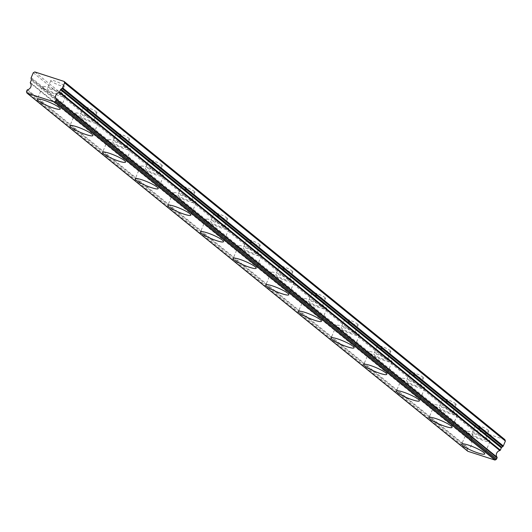 <?xml version="1.0" encoding="UTF-8"?>
<svg xmlns="http://www.w3.org/2000/svg" width="532" height="532" viewBox="0 0 532 532"><rect width="100%" height="100%" fill="white"/><g stroke="black" fill="none" stroke-linecap="round" stroke-linejoin="round"><path stroke-width="0.4" stroke-dasharray="2.66 2" d="M484.612 438.501A7.295 1.164 23 0 1 485.231 439.385A7.295 1.164 23 0 1 479.758 438.288A7.295 1.164 23 0 1 472.423 434.564A7.295 1.164 23 0 1 471.804 433.68A7.295 1.164 23 0 1 477.277 434.777A7.295 1.164 23 0 1 484.612 438.501M488.143 430.175A7.295 1.164 23 0 1 488.768 431.053A7.295 1.164 23 0 1 483.295 429.956A7.295 1.164 23 0 1 475.96 426.232A7.295 1.164 23 0 1 475.342 425.354A7.295 1.164 23 0 1 480.815 426.445A7.295 1.164 23 0 1 488.143 430.175M60.149 93.612A7.295 1.164 23 0 1 60.768 94.49A7.295 1.164 23 0 1 55.295 93.393A7.295 1.164 23 0 1 47.96 89.669A7.295 1.164 23 0 1 47.341 88.791A7.295 1.164 23 0 1 52.814 89.888A7.295 1.164 23 0 1 60.149 93.612M63.68 85.28A7.295 1.164 23 0 1 64.306 86.157A7.295 1.164 23 0 1 58.833 85.06A7.295 1.164 23 0 1 51.498 81.336A7.295 1.164 23 0 1 50.879 80.458A7.295 1.164 23 0 1 56.352 81.556A7.295 1.164 23 0 1 63.68 85.28M92.801 120.139A7.295 1.164 23 0 1 93.419 121.017A7.295 1.164 23 0 1 87.946 119.926A7.295 1.164 23 0 1 80.611 116.195A7.295 1.164 23 0 1 79.993 115.318A7.295 1.164 23 0 1 85.466 116.415A7.295 1.164 23 0 1 92.801 120.139M96.332 111.813A7.295 1.164 23 0 1 96.957 112.691A7.295 1.164 23 0 1 91.484 111.594A7.295 1.164 23 0 1 84.149 107.87A7.295 1.164 23 0 1 83.531 106.992A7.295 1.164 23 0 1 89.004 108.082A7.295 1.164 23 0 1 96.332 111.813M125.446 146.672A7.295 1.164 23 0 1 126.071 147.55A7.295 1.164 23 0 1 120.598 146.453A7.295 1.164 23 0 1 113.263 142.729A7.295 1.164 23 0 1 112.644 141.851A7.295 1.164 23 0 1 118.117 142.948A7.295 1.164 23 0 1 125.446 146.672M128.983 138.34A7.295 1.164 23 0 1 129.609 139.218A7.295 1.164 23 0 1 124.136 138.12A7.295 1.164 23 0 1 116.801 134.397A7.295 1.164 23 0 1 116.182 133.519A7.295 1.164 23 0 1 121.655 134.616A7.295 1.164 23 0 1 128.983 138.34M158.097 173.199A7.295 1.164 23 0 1 158.722 174.077A7.295 1.164 23 0 1 153.249 172.986A7.295 1.164 23 0 1 145.914 169.256A7.295 1.164 23 0 1 145.296 168.378A7.295 1.164 23 0 1 150.769 169.475A7.295 1.164 23 0 1 158.097 173.199M161.635 164.873A7.295 1.164 23 0 1 162.26 165.751A7.295 1.164 23 0 1 156.787 164.654A7.295 1.164 23 0 1 149.452 160.93A7.295 1.164 23 0 1 148.827 160.052A7.295 1.164 23 0 1 154.307 161.143A7.295 1.164 23 0 1 161.635 164.873M190.749 199.733A7.295 1.164 23 0 1 191.374 200.611A7.295 1.164 23 0 1 185.901 199.513A7.295 1.164 23 0 1 178.566 195.789A7.295 1.164 23 0 1 177.947 194.912A7.295 1.164 23 0 1 183.42 196.009A7.295 1.164 23 0 1 190.749 199.733M194.286 191.4A7.295 1.164 23 0 1 194.912 192.278A7.295 1.164 23 0 1 189.432 191.181A7.295 1.164 23 0 1 182.104 187.457A7.295 1.164 23 0 1 181.478 186.579A7.295 1.164 23 0 1 186.951 187.676A7.295 1.164 23 0 1 194.286 191.4M223.4 226.26A7.295 1.164 23 0 1 224.025 227.137A7.295 1.164 23 0 1 218.552 226.047A7.295 1.164 23 0 1 211.217 222.316A7.295 1.164 23 0 1 210.592 221.438A7.295 1.164 23 0 1 216.072 222.536A7.295 1.164 23 0 1 223.4 226.26M226.938 217.934A7.295 1.164 23 0 1 227.556 218.812A7.295 1.164 23 0 1 222.083 217.714A7.295 1.164 23 0 1 214.755 213.99A7.295 1.164 23 0 1 214.13 213.113A7.295 1.164 23 0 1 219.603 214.203A7.295 1.164 23 0 1 226.938 217.934M256.052 252.793A7.295 1.164 23 0 1 256.677 253.671A7.295 1.164 23 0 1 251.197 252.574A7.295 1.164 23 0 1 243.869 248.85A7.295 1.164 23 0 1 243.244 247.972A7.295 1.164 23 0 1 248.723 249.069A7.295 1.164 23 0 1 256.052 252.793M259.589 244.461A7.295 1.164 23 0 1 260.208 245.338A7.295 1.164 23 0 1 254.735 244.241A7.295 1.164 23 0 1 247.407 240.517A7.295 1.164 23 0 1 246.782 239.639A7.295 1.164 23 0 1 252.254 240.737A7.295 1.164 23 0 1 259.589 244.461M288.703 279.32A7.295 1.164 23 0 1 289.322 280.198A7.295 1.164 23 0 1 283.849 279.107A7.295 1.164 23 0 1 276.52 275.383A7.295 1.164 23 0 1 275.895 274.499A7.295 1.164 23 0 1 281.368 275.596A7.295 1.164 23 0 1 288.703 279.32M292.241 270.994A7.295 1.164 23 0 1 292.859 271.872A7.295 1.164 23 0 1 287.386 270.775A7.295 1.164 23 0 1 280.058 267.051A7.295 1.164 23 0 1 279.433 266.173A7.295 1.164 23 0 1 284.906 267.264A7.295 1.164 23 0 1 292.241 270.994M321.355 305.853A7.295 1.164 23 0 1 321.973 306.731A7.295 1.164 23 0 1 316.5 305.634A7.295 1.164 23 0 1 309.172 301.91A7.295 1.164 23 0 1 308.547 301.032A7.295 1.164 23 0 1 314.02 302.129A7.295 1.164 23 0 1 321.355 305.853M324.892 297.521A7.295 1.164 23 0 1 325.511 298.399A7.295 1.164 23 0 1 320.038 297.302A7.295 1.164 23 0 1 312.703 293.578A7.295 1.164 23 0 1 312.085 292.7A7.295 1.164 23 0 1 317.557 293.797A7.295 1.164 23 0 1 324.892 297.521M354.006 332.38A7.295 1.164 23 0 1 354.625 333.265A7.295 1.164 23 0 1 349.152 332.168A7.295 1.164 23 0 1 341.823 328.444A7.295 1.164 23 0 1 341.198 327.559A7.295 1.164 23 0 1 346.671 328.656A7.295 1.164 23 0 1 354.006 332.38M357.544 324.055A7.295 1.164 23 0 1 358.162 324.932A7.295 1.164 23 0 1 352.689 323.835A7.295 1.164 23 0 1 345.354 320.111A7.295 1.164 23 0 1 344.736 319.233A7.295 1.164 23 0 1 350.209 320.324A7.295 1.164 23 0 1 357.544 324.055M386.658 358.914A7.295 1.164 23 0 1 387.276 359.792A7.295 1.164 23 0 1 381.803 358.694A7.295 1.164 23 0 1 374.468 354.97A7.295 1.164 23 0 1 373.85 354.093A7.295 1.164 23 0 1 379.323 355.19A7.295 1.164 23 0 1 386.658 358.914M390.195 350.581A7.295 1.164 23 0 1 390.814 351.459A7.295 1.164 23 0 1 385.341 350.362A7.295 1.164 23 0 1 378.006 346.638A7.295 1.164 23 0 1 377.388 345.76A7.295 1.164 23 0 1 382.86 346.857A7.295 1.164 23 0 1 390.195 350.581M419.309 385.441A7.295 1.164 23 0 1 419.928 386.325A7.295 1.164 23 0 1 414.455 385.228A7.295 1.164 23 0 1 407.12 381.504A7.295 1.164 23 0 1 406.501 380.619A7.295 1.164 23 0 1 411.974 381.717A7.295 1.164 23 0 1 419.309 385.441M422.847 377.115A7.295 1.164 23 0 1 423.465 377.993A7.295 1.164 23 0 1 417.992 376.895A7.295 1.164 23 0 1 410.657 373.171A7.295 1.164 23 0 1 410.039 372.294A7.295 1.164 23 0 1 415.512 373.384A7.295 1.164 23 0 1 422.847 377.115M451.961 411.974A7.295 1.164 23 0 1 452.579 412.852A7.295 1.164 23 0 1 447.106 411.755A7.295 1.164 23 0 1 439.771 408.031A7.295 1.164 23 0 1 439.153 407.153A7.295 1.164 23 0 1 444.626 408.25A7.295 1.164 23 0 1 451.961 411.974M455.492 403.642A7.295 1.164 23 0 1 456.117 404.519A7.295 1.164 23 0 1 450.644 403.422A7.295 1.164 23 0 1 443.309 399.698A7.295 1.164 23 0 1 442.691 398.82A7.295 1.164 23 0 1 448.163 399.918A7.295 1.164 23 0 1 455.492 403.642M468.074 433.154A12.502 2.002 -157 0 0 480.642 439.538A12.502 2.002 -157 0 0 490.025 441.42A12.502 2.002 -157 0 0 488.961 439.911A12.502 2.002 -157 0 0 476.393 433.527A12.502 2.002 -157 0 0 467.01 431.645A12.502 2.002 -157 0 0 468.074 433.154M43.611 88.259A12.502 2.002 -157 0 0 56.179 94.643A12.502 2.002 -157 0 0 65.562 96.525A12.502 2.002 -157 0 0 64.498 95.022A12.502 2.002 -157 0 0 51.93 88.631A12.502 2.002 -157 0 0 42.547 86.756A12.502 2.002 -157 0 0 43.611 88.259M76.262 114.792A12.502 2.002 -157 0 0 88.831 121.176A12.502 2.002 -157 0 0 98.214 123.058A12.502 2.002 -157 0 0 97.15 121.549A12.502 2.002 -157 0 0 84.581 115.165A12.502 2.002 -157 0 0 75.198 113.283A12.502 2.002 -157 0 0 76.262 114.792M108.914 141.319A12.502 2.002 -157 0 0 121.482 147.703A12.502 2.002 -157 0 0 130.865 149.585A12.502 2.002 -157 0 0 129.801 148.082A12.502 2.002 -157 0 0 117.233 141.692A12.502 2.002 -157 0 0 107.85 139.816A12.502 2.002 -157 0 0 108.914 141.319M141.565 167.853A12.502 2.002 -157 0 0 154.134 174.237A12.502 2.002 -157 0 0 163.517 176.119A12.502 2.002 -157 0 0 162.453 174.609A12.502 2.002 -157 0 0 149.884 168.225A12.502 2.002 -157 0 0 140.501 166.343A12.502 2.002 -157 0 0 141.565 167.853M174.217 194.38A12.502 2.002 -157 0 0 186.785 200.77A12.502 2.002 -157 0 0 196.168 202.645A12.502 2.002 -157 0 0 195.104 201.143A12.502 2.002 -157 0 0 182.529 194.752A12.502 2.002 -157 0 0 173.146 192.877A12.502 2.002 -157 0 0 174.217 194.38M206.862 220.913A12.502 2.002 -157 0 0 219.437 227.297A12.502 2.002 -157 0 0 228.82 229.179A12.502 2.002 -157 0 0 227.756 227.669A12.502 2.002 -157 0 0 215.181 221.285A12.502 2.002 -157 0 0 205.798 219.403A12.502 2.002 -157 0 0 206.862 220.913M239.513 247.44A12.502 2.002 -157 0 0 252.088 253.831A12.502 2.002 -157 0 0 261.471 255.706A12.502 2.002 -157 0 0 260.407 254.203A12.502 2.002 -157 0 0 247.832 247.812A12.502 2.002 -157 0 0 238.449 245.937A12.502 2.002 -157 0 0 239.513 247.44M272.165 273.973A12.502 2.002 -157 0 0 284.74 280.357A12.502 2.002 -157 0 0 294.123 282.239A12.502 2.002 -157 0 0 293.052 280.73A12.502 2.002 -157 0 0 280.484 274.346A12.502 2.002 -157 0 0 271.101 272.464A12.502 2.002 -157 0 0 272.165 273.973M304.816 300.5A12.502 2.002 -157 0 0 317.385 306.891A12.502 2.002 -157 0 0 326.774 308.766A12.502 2.002 -157 0 0 325.704 307.263A12.502 2.002 -157 0 0 313.135 300.873A12.502 2.002 -157 0 0 303.752 298.997A12.502 2.002 -157 0 0 304.816 300.5M337.468 327.034A12.502 2.002 -157 0 0 350.036 333.418A12.502 2.002 -157 0 0 359.419 335.3A12.502 2.002 -157 0 0 358.355 333.79A12.502 2.002 -157 0 0 345.787 327.406A12.502 2.002 -157 0 0 336.404 325.524A12.502 2.002 -157 0 0 337.468 327.034M370.119 353.561A12.502 2.002 -157 0 0 382.688 359.951A12.502 2.002 -157 0 0 392.071 361.827A12.502 2.002 -157 0 0 391.007 360.324A12.502 2.002 -157 0 0 378.438 353.933A12.502 2.002 -157 0 0 369.055 352.058A12.502 2.002 -157 0 0 370.119 353.561M402.771 380.094A12.502 2.002 -157 0 0 415.339 386.478A12.502 2.002 -157 0 0 424.722 388.36A12.502 2.002 -157 0 0 423.658 386.85A12.502 2.002 -157 0 0 411.09 380.466A12.502 2.002 -157 0 0 401.707 378.584A12.502 2.002 -157 0 0 402.771 380.094M435.422 406.621A12.502 2.002 -157 0 0 447.991 413.012A12.502 2.002 -157 0 0 457.374 414.887A12.502 2.002 -157 0 0 456.31 413.384A12.502 2.002 -157 0 0 443.741 406.993A12.502 2.002 -157 0 0 434.358 405.118A12.502 2.002 -157 0 0 435.422 406.621M34.806 71.946L475.595 430.102L504.835 439.565M467.794 451.269L467.389 450.385L26.6 92.222M26.607 91.258L467.395 449.414A1.25 1.077 -50.9 0 0 467.389 450.385M467.395 449.414L467.861 448.316L27.072 90.161M30.324 82.513L471.106 440.669A0.625 0.539 -50.9 0 0 471.172 441.254A4.17 3.598 129.1 0 1 471.571 445.171A4.17 3.598 129.1 0 1 468.346 447.904A0.625 0.539 -50.9 0 0 467.861 448.316M471.106 440.669L472.057 438.435A1.25 1.077 -50.9 0 0 472.137 437.683L471.897 436.573L31.109 78.417M31.189 77.665L471.977 435.821A1.25 1.077 -50.9 0 0 471.897 436.573M471.977 435.821L474.065 430.9L475.595 430.102M33.277 72.744L474.065 430.9M471.172 441.254L30.384 83.098M27.558 89.748L468.346 447.904M472.057 438.435L31.268 80.279M31.348 79.527L472.137 437.683M488.768 431.053L485.231 439.385M64.306 86.157L60.768 94.49M96.957 112.691L93.419 121.017M129.609 139.218L126.071 147.55M162.26 165.751L158.722 174.077M194.912 192.278L191.374 200.611M227.556 218.812L224.025 227.137M260.208 245.338L256.677 253.671M292.859 271.872L289.322 280.198M325.511 298.399L321.973 306.731M358.162 324.932L354.625 333.265M390.814 351.459L387.276 359.792M423.465 377.993L419.928 386.325M456.117 404.519L452.579 412.852M490.025 441.42L484.719 453.916M65.562 96.525L60.262 109.02M98.214 123.058L92.907 135.554M130.865 149.585L125.559 162.08M163.517 176.119L158.21 188.614M196.168 202.645L190.862 215.141M228.82 229.179L223.513 241.674M261.471 255.706L256.165 268.201M294.123 282.239L288.816 294.735M326.774 308.766L321.468 321.262M359.419 335.3L354.119 347.795M392.071 361.827L386.771 374.322M424.722 388.36L419.422 400.855M457.374 414.887L452.067 427.382M475.342 425.354L471.804 433.68M50.879 80.458L47.341 88.791M83.531 106.992L79.993 115.318M116.182 133.519L112.644 141.851M148.827 160.052L145.296 168.378M181.478 186.579L177.947 194.912M214.13 213.113L210.592 221.438M246.782 239.639L243.244 247.972M279.433 266.173L275.895 274.499M312.085 292.7L308.547 301.032M344.736 319.233L341.198 327.559M377.388 345.76L373.85 354.093M410.039 372.294L406.501 380.619M442.691 398.82L439.153 407.153M467.01 431.645L461.703 444.147M42.547 86.756L37.24 99.251M75.198 113.283L69.891 125.785M107.85 139.816L102.543 152.312M140.501 166.343L135.195 178.845M173.146 192.877L167.846 205.372M205.798 219.403L200.498 231.905M238.449 245.937L233.149 258.432M271.101 272.464L265.8 284.966M303.752 298.997L298.445 311.493M336.404 325.524L331.097 338.026M369.055 352.058L363.748 364.553M401.707 378.584L396.4 391.087M434.358 405.118L429.051 417.613"/><path stroke-width="0.8" d="M497.107 457.779L496.642 458.877L55.853 100.721L56.319 99.624L497.107 457.779A0.625 0.539 -50.9 0 0 497.048 457.194L56.259 99.032A4.17 3.598 129.1 0 1 55.853 95.122A4.17 3.598 129.1 0 1 59.079 92.382L499.867 450.544A0.625 0.539 -50.9 0 0 500.353 450.132L59.564 91.97A0.625 0.539 129.1 0 1 59.079 92.382M497.048 457.194A4.17 3.598 129.1 0 1 496.642 453.277A4.17 3.598 129.1 0 1 499.867 450.544M462.767 445.65A12.502 2.002 -157 0 0 475.335 452.034A12.502 2.002 -157 0 0 484.719 453.916A12.502 2.002 -157 0 0 483.654 452.406A12.502 2.002 -157 0 0 471.086 446.022A12.502 2.002 -157 0 0 461.703 444.147A12.502 2.002 -157 0 0 462.767 445.65M38.304 100.754A12.502 2.002 -157 0 0 50.873 107.145A12.502 2.002 -157 0 0 60.262 109.02A12.502 2.002 -157 0 0 59.192 107.517A12.502 2.002 -157 0 0 46.623 101.133A12.502 2.002 -157 0 0 37.24 99.251A12.502 2.002 -157 0 0 38.304 100.754M70.956 127.288A12.502 2.002 -157 0 0 83.524 133.672A12.502 2.002 -157 0 0 92.907 135.554A12.502 2.002 -157 0 0 91.843 134.044A12.502 2.002 -157 0 0 79.275 127.66A12.502 2.002 -157 0 0 69.891 125.785A12.502 2.002 -157 0 0 70.956 127.288M103.607 153.815A12.502 2.002 -157 0 0 116.175 160.205A12.502 2.002 -157 0 0 125.559 162.08A12.502 2.002 -157 0 0 124.495 160.578A12.502 2.002 -157 0 0 111.926 154.194A12.502 2.002 -157 0 0 102.543 152.312A12.502 2.002 -157 0 0 103.607 153.815M136.258 180.348A12.502 2.002 -157 0 0 148.827 186.732A12.502 2.002 -157 0 0 158.21 188.614A12.502 2.002 -157 0 0 157.146 187.104A12.502 2.002 -157 0 0 144.578 180.72A12.502 2.002 -157 0 0 135.195 178.845A12.502 2.002 -157 0 0 136.258 180.348M168.91 206.875A12.502 2.002 -157 0 0 181.478 213.266A12.502 2.002 -157 0 0 190.862 215.141A12.502 2.002 -157 0 0 189.798 213.638A12.502 2.002 -157 0 0 177.229 207.254A12.502 2.002 -157 0 0 167.846 205.372A12.502 2.002 -157 0 0 168.91 206.875M201.562 233.408A12.502 2.002 -157 0 0 214.13 239.792A12.502 2.002 -157 0 0 223.513 241.674A12.502 2.002 -157 0 0 222.449 240.165A12.502 2.002 -157 0 0 209.881 233.781A12.502 2.002 -157 0 0 200.498 231.905A12.502 2.002 -157 0 0 201.562 233.408M234.213 259.935A12.502 2.002 -157 0 0 246.782 266.326A12.502 2.002 -157 0 0 256.165 268.201A12.502 2.002 -157 0 0 255.101 266.698A12.502 2.002 -157 0 0 242.532 260.314A12.502 2.002 -157 0 0 233.149 258.432A12.502 2.002 -157 0 0 234.213 259.935M266.865 286.469A12.502 2.002 -157 0 0 279.433 292.853A12.502 2.002 -157 0 0 288.816 294.735A12.502 2.002 -157 0 0 287.752 293.225A12.502 2.002 -157 0 0 275.184 286.841A12.502 2.002 -157 0 0 265.8 284.966A12.502 2.002 -157 0 0 266.865 286.469M299.516 313.002A12.502 2.002 -157 0 0 312.085 319.386A12.502 2.002 -157 0 0 321.468 321.262A12.502 2.002 -157 0 0 320.404 319.759A12.502 2.002 -157 0 0 307.829 313.375A12.502 2.002 -157 0 0 298.445 311.493A12.502 2.002 -157 0 0 299.516 313.002M332.161 339.529A12.502 2.002 -157 0 0 344.736 345.913A12.502 2.002 -157 0 0 354.119 347.795A12.502 2.002 -157 0 0 353.055 346.285A12.502 2.002 -157 0 0 340.48 339.901A12.502 2.002 -157 0 0 331.097 338.026A12.502 2.002 -157 0 0 332.161 339.529M364.812 366.063A12.502 2.002 -157 0 0 377.388 372.447A12.502 2.002 -157 0 0 386.771 374.322A12.502 2.002 -157 0 0 385.707 372.819A12.502 2.002 -157 0 0 373.132 366.435A12.502 2.002 -157 0 0 363.748 364.553A12.502 2.002 -157 0 0 364.812 366.063M397.464 392.589A12.502 2.002 -157 0 0 410.039 398.973A12.502 2.002 -157 0 0 419.422 400.855A12.502 2.002 -157 0 0 418.352 399.346A12.502 2.002 -157 0 0 405.783 392.962A12.502 2.002 -157 0 0 396.4 391.087A12.502 2.002 -157 0 0 397.464 392.589M430.115 419.123A12.502 2.002 -157 0 0 442.684 425.507A12.502 2.002 -157 0 0 452.067 427.382A12.502 2.002 -157 0 0 451.003 425.879A12.502 2.002 -157 0 0 438.435 419.495A12.502 2.002 -157 0 0 429.051 417.613A12.502 2.002 -157 0 0 430.115 419.123M59.564 91.97L60.515 89.735A1.25 1.077 129.1 0 1 61.014 89.123L62.025 88.418L502.813 446.574A1.25 1.077 -50.9 0 0 503.312 445.962L505.4 441.041L504.835 439.565L64.053 81.409L34.806 71.946L33.277 72.744L31.189 77.665A1.25 1.077 129.1 0 0 31.109 78.417L31.348 79.527A1.25 1.077 129.1 0 1 31.268 80.279L30.324 82.513A0.625 0.539 129.1 0 0 30.384 83.098A4.17 3.598 129.1 0 1 30.79 87.009A4.17 3.598 129.1 0 1 27.558 89.748A0.625 0.539 129.1 0 0 27.072 90.161L26.607 91.258A1.25 1.077 129.1 0 0 26.6 92.222L27.012 93.113L54.164 101.898L55.135 101.459L495.924 459.615A1.25 1.077 -50.9 0 0 496.642 458.877M502.813 446.574L501.802 447.286A1.25 1.077 -50.9 0 0 501.304 447.897L500.353 450.132M495.924 459.615L494.953 460.054L467.794 451.269L27.012 93.113M503.312 445.962L62.523 87.807A1.25 1.077 129.1 0 1 62.025 88.418M62.523 87.807L64.611 82.879L64.053 81.409M55.853 100.721A1.25 1.077 129.1 0 1 55.135 101.459M56.259 99.032A0.625 0.539 129.1 0 1 56.319 99.624M505.4 441.041L64.611 82.879M54.164 101.898L494.953 460.054M60.515 89.735L501.304 447.897M501.802 447.286L61.014 89.123"/></g></svg>

